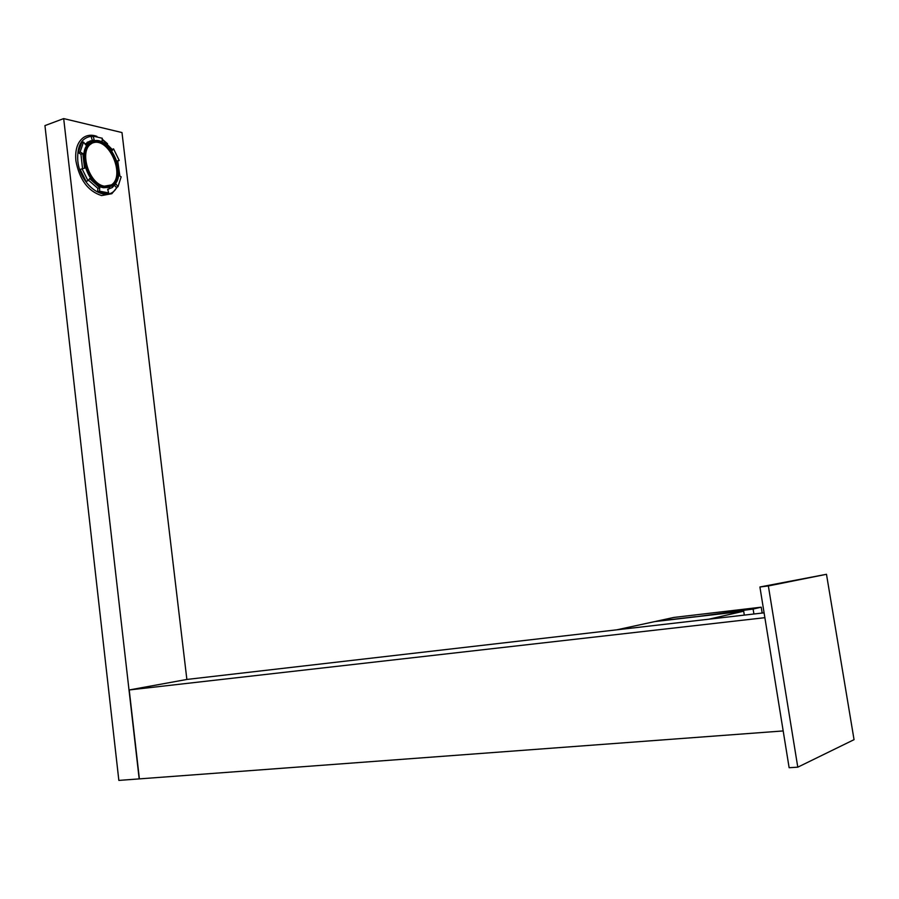 <?xml version="1.0" encoding="UTF-8"?>
<svg xmlns="http://www.w3.org/2000/svg" width="899" height="899" viewBox="0 0 899 899"><rect width="100%" height="100%" fill="white"/><g stroke="black" fill="none" stroke-linecap="round" stroke-linejoin="round"><path stroke-width="1.35" d="M743.687 611.219L708.884 619.197L616.77 629.828L654.708 621.602L743.687 611.219L744.316 615.107M783.186 730.932L118.848 780.411L44.95 125.602L63.683 118.589L121.983 132.558L186.868 679.453M764.094 612.826L187.071 679.419L129.22 689.96L139.39 778.882M129.22 689.96L764.88 617.68M797.784 767.173L854.05 739.663L826.484 574.292L768.364 585.946L797.784 767.173L789.131 767.712L759.913 586.991L826.484 574.292M768.364 585.946L759.913 586.991M63.683 118.589L139.176 778.894M104.576 187.408C88.349 185.419 77.348 150.2 90.664 142.581C107.183 130.22 129.905 175.889 112.532 185.981L104.576 187.408M104.43 186.16C89.068 184.25 78.696 150.953 91.282 143.75C106.891 132.063 128.4 175.26 111.97 184.801L104.43 186.16M92.957 142.84C109.206 136.895 126.017 176.609 111.026 185.127L109.307 186.026M109.745 187.262L103.632 187.734C87.394 185.745 76.404 150.538 89.72 142.919L92.451 141.604M111.195 149.796L102.093 141.637L102.261 138.255L93.17 136.154L94.17 139.817L89.035 141.637L85.787 144.975L83.517 142.042L80.123 151.953L82.832 153.594L84.528 168.237L82.056 168.787L87.99 180.71L89.675 178.609L99.744 187.722L99.575 191.172L108.667 192.914L107.666 189.262L112.206 187.588L115.814 183.834L117.994 186.655L121.163 176.845L118.589 175.271L118.646 169.574M116.994 160.977L119.23 160.483L113.532 148.829L111.948 150.818M108.79 189.06L107.723 189.475M99.744 187.722L97.856 188.363L88.439 180.16M82.832 153.594L80.944 154.268L82.551 168.675M85.113 144.098L90.496 140.795M113.532 148.829L111.307 149.942M116.949 187.003C108.296 205.073 80 186.801 77.786 160.73C76.954 144.941 82.056 136.76 93.08 136.176M102.205 139.39L112.083 149.346M117.747 160.988L119.87 176.058M83.517 142.042L81.629 142.727L78.224 152.628L80.944 154.268M93.17 136.154L91.282 136.828L92.192 140.165M117.061 161.191L119.23 160.483M114.656 185.408L116.117 187.284L117.994 186.655M97.856 188.363L97.676 191.802L106.779 193.543L108.667 192.914M82.056 168.787L80.157 169.45L86.09 181.362L87.99 180.71M80.123 151.953L78.224 152.628M99.575 191.172L97.676 191.802M117.511 186.823L111.824 193.712L101.598 195.577C88.023 191.24 79.46 179.665 75.898 160.865C74.909 149.863 77.426 142.076 83.461 137.525C87.394 134.929 91.878 134.547 96.923 136.356M102.216 139.154L107.487 143.705M695.545 616.838L753.115 609.05L761.228 607.185L673.868 617.444L655.933 621.333L695.523 616.714M762.172 613.051L761.228 607.185M753.913 614.006L753.115 609.05M111.97 184.801L111.026 185.127M90.664 142.581L89.72 142.919M89.035 141.637L87.158 142.312"/></g></svg>
